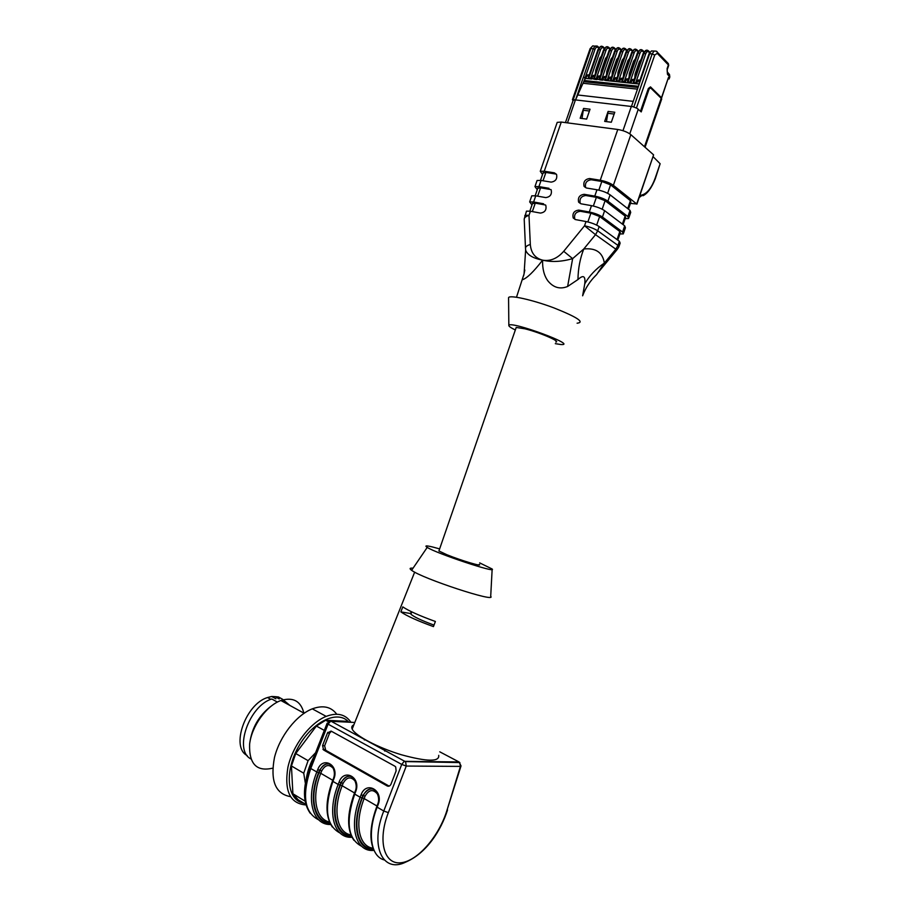 <?xml version="1.0" encoding="UTF-8"?>
<svg xmlns="http://www.w3.org/2000/svg" width="910" height="910" viewBox="0 0 910 910"><rect width="100%" height="100%" fill="white"/><g stroke="black" fill="none" stroke-linecap="round" stroke-linejoin="round"><path stroke-width="1.36" d="M634.805 77.691L635.055 74.142L639.366 61.653L641.061 59.559M633.314 79.5L632.439 79.409L630.823 83.151L628.457 82.901L627.49 81.672L637.455 52.803L639.901 53.406L629.925 82.298L627.49 81.672M629.083 77.054L629.333 73.574L633.622 61.118L635.294 59.036M627.616 78.92L626.728 78.829L625.113 82.548L622.77 82.309L621.78 81.07L631.722 52.291L634.156 52.905L624.214 81.695L621.78 81.07M623.384 76.429L623.646 73.005L627.934 60.595L629.572 58.524M621.939 78.328L621.052 78.237L619.437 81.957L617.105 81.707L616.115 80.478L626.023 51.79L628.446 52.393L618.538 81.104L616.115 80.478M617.731 75.803L617.992 72.436L622.269 60.06L623.873 58.012M616.297 77.748L615.41 77.657L613.795 81.365L611.486 81.115L610.485 79.887L620.37 51.29L622.781 51.893L612.896 80.512L610.485 79.887M612.111 75.177L612.373 71.879L616.639 59.548L618.22 57.512M610.69 77.168L609.802 77.077L608.187 80.774L605.901 80.535L604.888 79.306L614.75 50.789L617.139 51.392L607.288 79.921L604.888 79.306M606.526 74.563L606.799 71.321L611.042 59.025L612.601 57.011M605.127 76.599L604.24 76.508L602.625 80.182L600.338 79.944L599.326 78.715L609.154 50.3L611.543 50.903L601.715 79.341L599.326 78.715M600.975 73.949L601.248 70.764L605.491 58.502L607.004 56.511M599.553 75.996L598.7 75.94L597.085 79.602L594.821 79.363L593.798 78.146L603.603 49.811L605.98 50.414L596.175 78.76L593.798 78.146M595.458 73.335L595.743 70.218L599.963 57.99L601.453 56.011M594.093 75.462L593.195 75.371L591.591 79.022L589.327 78.783L588.304 77.566L598.086 49.322L600.441 49.925L590.67 78.18L588.304 77.566M639.923 80.182L638.194 80L636.568 83.754L633.952 82.207L633.223 82.275L634.19 83.504L630.823 83.151L629.925 82.298M638.194 80L639.025 80.057M624.214 81.695L625.113 82.548L628.457 82.901M618.538 81.104L619.437 81.957L622.77 82.309M612.896 80.512L613.795 81.365L617.105 81.707M607.288 79.921L608.187 80.774L611.486 81.115M601.715 79.341L605.901 80.535M596.175 78.76L600.338 79.944M590.67 78.18L594.821 79.363M588.622 74.893L587.723 74.802L584.243 80.512M638.069 87.474L583.776 81.661L583.06 83.265L637.489 89.146M583.503 82.287L584.174 80.501L638.479 86.279M584.254 80.512L585.05 78.34M639.252 84.038L634.19 83.504M580.341 86.075L575.586 99.838L581.331 86.95L580.296 86.063L583.458 76.929L586.12 78.453L589.327 78.783M581.331 86.95L583.06 83.265M639.411 83.584L639.002 82.878L649.023 53.826L651.469 50.937L655.985 51.142M668.85 73.778L669.51 74.563L669.362 78.442M653.403 89.726L653.175 90.409M655.154 92.354L655.314 91.603M583.458 76.929L585.005 78.328M639.002 82.878L639.673 82.799L631.472 106.424M668.088 79.124L669.203 78.874L668.497 77.395L661.615 97.927M573.061 100.623L574.369 99.77L572.424 99.713L573.05 100.646M606.469 121.621L608.107 111.429L604.672 121.394L611.315 122.236L614.773 112.249L608.107 111.429M581.99 118.482L583.572 108.438L580.17 118.254L586.643 119.085L590.044 109.223L583.572 108.438M636.966 108.244L632.7 106.641L636.966 108.244L641.22 111.919L649.137 88.953L648.341 88.497L640.492 111.236M668.497 77.395L661.479 97.757L650.491 86.882L648.341 88.497M658.635 95.766L658.863 95.095M574.369 99.77L632.7 106.641M543.031 173.071L545.898 172.434L555.953 174.06L554.327 172.832L556.545 174.367C557.455 178.849 555.646 181.431 551.119 182.114L541.063 180.442L538.936 186.595L534.966 186.607L537.264 189.689M537.742 188.336L540.586 187.79L537.673 196.173M551.016 189.599L540.586 187.79M531.997 204.898L529.654 201.929L531.781 195.798L535.74 195.832L533.601 201.986L529.654 201.929M532.441 203.624L535.262 203.146L532.339 211.586M545.602 205.023L535.262 203.146M617.037 239.58L619.824 231.504L620.324 232.755L617.788 240.126M619.824 231.504L599.644 216.523L596.676 225.111M526.219 211.871L526.469 211.131L530.405 211.222L528.983 215.34L530.314 244.46C527.311 245.381 525.707 246.564 525.491 248.02L525.627 250.079C527.334 254.88 532.93 258.224 542.428 260.135L542.769 260.203C550.448 261.42 557.432 258.451 563.722 251.296L584.538 225.782L586.006 221.539L575.484 219.583L573.209 217.979C572.219 213.361 574.073 210.733 578.76 210.108L580.364 211.279L590.886 213.179L599.644 216.523M580.364 211.279C575.689 211.905 573.835 214.521 574.824 219.128L575.052 219.481M578.635 202.168C577.679 197.584 579.534 194.968 584.209 194.308L585.801 195.513C581.137 196.173 579.283 198.778 580.239 203.351L578.635 202.168L580.933 203.783L591.489 205.649C596.88 206.763 601.26 208.447 604.627 210.688L624.704 225.851L625.432 227.75L623.6 233.062M619.915 233.95L623.316 233.893L622.577 232.027L602.443 217.035C599.064 214.817 594.685 213.133 589.293 211.996L591.489 205.649M622.383 224.087L625.136 216.091L625.614 217.399L623.111 224.645M625.136 216.091L605.105 200.689L602.17 209.209M585.801 195.513L596.368 197.322L605.105 200.689M584.061 186.368C583.139 181.818 585.005 179.202 589.657 178.531L591.25 179.759C586.586 180.442 584.732 183.046 585.653 187.596L584.061 186.368L586.393 187.995L596.971 189.758C602.374 190.838 606.754 192.522 610.098 194.831L630.027 210.403L630.721 212.394L628.901 217.661M625.17 218.662L628.605 218.536L627.9 216.58L607.914 201.167C604.558 198.892 600.179 197.208 594.776 196.116L596.971 189.758M627.707 208.606L630.437 200.678L630.892 202.043L628.446 209.175M630.437 200.678L610.564 184.855L607.641 193.307M591.25 179.759L601.829 181.477L610.564 184.855M639.81 195.707L643.097 194.592C647.886 192.579 651.913 187.107 655.154 178.201L660.137 163.732L655.371 178.485M660.137 163.732L653.209 156.77M630.425 203.408L636.704 203.942L613.374 185.321C610.041 182.978 605.673 181.283 600.259 180.237L617.776 129.482C623.225 130.414 627.582 132.132 630.846 134.646L613.374 185.321M636.704 203.942L653.596 154.859L630.846 134.646M542.531 174.504L540.267 171.296L557.216 122.372L561.277 122.054L544.26 171.216L540.267 171.296M545.261 204.955L545.784 205.307C546.739 209.846 544.953 212.439 540.404 213.076L530.405 211.222M531.508 196.594L531.781 195.798M550.607 189.496L551.164 189.826C552.097 194.342 550.3 196.935 545.761 197.595L535.74 195.832M536.798 181.317L537.082 180.487L541.063 180.442M556.863 123.373L557.216 122.372M586.006 221.539C591.386 222.7 595.766 224.372 599.155 226.556L619.391 241.286L620.142 243.106L619.005 246.428M554.327 172.832L544.26 171.216M548.969 188.302L538.936 186.595M543.611 203.783L533.601 201.986M578.76 210.108L589.293 211.996M584.209 194.308L594.776 196.116M589.657 178.531L600.259 180.237M653.596 154.859L636.898 204.158M617.776 129.482L561.277 122.054M524.774 215.886L525.047 215.226L528.983 215.34C526.003 216.296 524.41 217.536 524.205 219.06L524.217 219.458M599.155 226.556L597.699 230.799C594.298 228.626 589.919 226.954 584.538 225.782L595.527 234.678L597.699 230.799L617.97 245.416L619.391 241.286M530.314 244.46C531.03 252.912 535.069 258.121 542.44 260.112L542.769 260.18C551.619 262.296 561.572 261.784 572.64 258.633L583.776 248.987C595.822 247.736 602.682 252.434 604.354 263.07L615.842 249.181L617.048 249.658L618.732 247.213L617.97 245.416L615.842 249.181L595.527 234.678L583.776 248.987C580.068 258.406 578.123 268.587 577.964 279.541L567.624 286.479C560.014 289.539 553.439 287.662 547.877 280.86C544.112 275.685 542.36 268.837 542.599 260.328L542.496 260.305C533.76 271.601 527.152 278.062 522.647 279.677M596.858 274.263L596.664 274.536C590.317 280.644 585.63 287.731 582.628 295.807L584.743 283.863C589.305 275.821 595.845 268.894 604.354 263.07L596.664 274.536L593.002 278.369M524.842 270.043L523.648 275.673M563.722 251.296L572.64 258.633L567.624 286.479M584.743 283.863C585.653 276.014 583.401 274.57 577.964 279.541M577.099 323.209C585.028 322.322 577.281 317.203 553.849 307.864C532.259 299.754 509.338 294.692 508.565 297.672L508.576 298.275M555.305 343.661L560.765 344.503C579.386 345.993 510.499 320.536 508.838 325.359C508.576 326.201 510.737 327.736 515.322 329.989M555.862 342.058C561.129 341.694 539.619 332.434 524.945 328.817L516.209 327.441L515.879 328.385M439.632 548.901L432.591 546.99C426.176 545.443 424.378 545.579 427.222 547.399C436.299 553.439 497.417 573.744 492.162 569.012L479.695 562.892M479.183 564.382C483.392 567.158 460.881 560.458 446.878 554.725L438.916 550.971L439.109 550.402M353.853 724.849C351.851 725.725 351.305 727.124 352.181 729.046C355.025 735.587 377.991 747.736 401.401 754.765C427.12 761.784 439.564 761.977 438.722 755.334M435.389 621.485C419.43 615.695 408.567 610.826 402.789 606.879L400.866 611.895C406.668 615.911 417.519 620.813 433.444 626.603L435.389 621.485M389.139 786.115L325.723 750.284L323.676 750.033L387.205 785.967C388.82 786.638 390.094 786.012 391.027 784.101L396.123 770.884L395.702 766.948L394.826 766.174L331.069 731.083L327.498 732.948L322.561 745.563L324.62 745.813L329.534 733.221L327.498 732.948M323.676 750.033L322.561 745.563M413.06 568.181C409.693 567.863 409.216 568.568 411.616 570.297C422.103 578.533 497.178 603.159 490.706 596.312L492.139 569.433M331.376 731.253L329.534 733.221M324.62 745.813L325.723 750.284M332.23 766.413C328.658 762 324.415 763.297 319.501 770.304L318.58 772.635C308.058 798.684 314.075 822.89 330.284 823.743M329.943 823.061C314.348 821.707 308.763 798.024 319 772.681L319.922 770.304C322.038 766.027 324.551 763.922 327.464 764.002M353.956 778.892C350.27 774.319 345.914 775.593 340.886 782.714L339.965 785.08C329.215 811.788 335.278 836.29 351.635 836.574M351.328 835.903C335.562 835.118 329.921 811.129 340.374 785.125L341.307 782.714C343.4 778.437 345.936 776.31 348.894 776.344M376.319 791.723C372.509 786.991 368.027 788.242 362.885 795.488L361.952 797.888C350.976 825.29 357.084 850.099 373.612 849.747M373.327 849.087C357.368 848.939 351.67 824.619 362.362 797.922L363.306 795.476C365.388 791.199 367.924 789.061 370.927 789.05M327.179 723.166L328.078 724.155L310.765 768.484L316.816 772.01L317.726 769.678C322.709 755.562 339.623 765.162 333.822 779.017L332.901 781.383L338.179 784.454L339.1 782.077C344.116 767.756 361.52 777.629 355.639 791.689L354.718 794.089L360.144 797.251L361.077 794.839C366.138 780.302 384.054 790.449 378.105 804.736L377.161 807.17L383.77 811.015L401.72 764.423L328.078 724.155L330.398 721.471L327.02 723.461M411.252 611.634L410.592 613.533L400.866 611.895M434.013 625.102C421.387 620.449 413.697 616.798 410.933 614.159L410.592 613.533M305.339 783.146L303.735 773.216L308.092 760.669L315.588 752.729M306.351 778.3C307.614 770.827 310.264 763.399 314.303 756.005M328.647 733.107L331.092 731.094M328.76 732.868L327.793 732.334M324.313 730.411L316.396 726.043L325.666 720.254L328.601 721.857M303.735 773.216L291.439 765.97L295.75 753.526L308.092 760.669M351.874 728.228L352.5 728.239M364.296 739.307L364.387 739.978M348.075 722.142L346.505 721.3L325.666 720.254M305.862 804.44L298.105 799.719L292.895 793.747L305.089 801.153M316.396 726.043L295.75 753.526M291.439 765.97L292.895 793.747M303.678 803.109C287.048 800.584 284.102 771.748 298.651 746.462C312.892 721.027 338.224 709.516 348.792 722.176M306.01 804.952C290.119 803.689 284.079 791.131 287.913 767.278C292.758 745.415 309.991 722.802 326.178 716.375C337.246 712.268 345.493 714.236 350.941 722.29M290.415 796.637C275.446 793.85 270.122 780.837 274.456 757.609C279.654 736.361 296.478 714.976 312.301 708.844C323.039 704.943 331.183 706.74 336.745 714.236M272.192 768.267C256.438 771.76 248.919 763.706 249.613 744.096C251.74 726.009 266.539 705.614 280.894 700.507C293.145 696.832 300.812 701.041 303.894 713.121M249.818 742.685C251.99 727.693 258.997 715.59 270.816 706.376M250.876 758.894C233.506 750.5 249.169 705.694 271.783 698.994L277.368 702.076M289.903 705.455L282.544 699.233L285.751 703.18M275.855 698.778L271.68 696.491L267.54 697.526C245.609 703.953 230.389 747.212 247.156 755.539M282.51 699.21L278.38 696.958L275.07 696.639L279.233 698.926M275.07 696.639L271.68 696.491M640.31 61.743L639.366 61.653M635.055 74.142L635.999 74.245M634.554 61.209L633.622 61.118M629.333 73.574L630.243 73.665M628.833 60.674L627.934 60.595M623.646 73.005L624.544 73.096M617.992 72.436L618.868 72.527M623.145 60.151L622.269 60.06M617.492 59.616L616.639 59.548M612.373 71.879L613.226 71.958M606.799 71.321L607.618 71.401M611.873 59.105L611.042 59.025M606.288 58.581L605.491 58.502M601.248 70.764L602.056 70.843M600.748 58.069L599.963 57.99M595.743 70.218L596.516 70.286M602.602 46.49L600.577 46.535L598.757 49.242L588.975 77.509M588.872 77.498L598.655 49.231L600.463 46.524L601.726 46.171M598.018 49.481L600.463 46.524L603.08 46.763M592.49 76.406L594.332 76.599M608.13 46.967L606.106 47.013L604.285 49.731L594.48 78.078M594.366 78.067L604.172 49.72L605.992 47.002L607.254 46.649M603.546 49.97L605.992 47.002L608.608 47.24M597.995 76.975L599.861 77.168M613.681 47.445L611.668 47.491L609.848 50.221L600.009 78.658M599.906 78.647L609.734 50.209L611.554 47.479L612.817 47.138M609.097 50.471L611.554 47.479L614.17 47.718M603.535 77.543L605.423 77.748M619.278 47.934L617.264 47.98L615.444 50.71L605.582 79.238M605.468 79.227L615.331 50.698L617.151 47.968L618.402 47.616M614.682 50.96L617.151 47.968L619.767 48.207M609.109 78.124L611.031 78.328M624.897 48.423L622.895 48.469L621.075 51.21L611.179 79.83M611.076 79.818L620.961 51.199L622.781 48.458L624.033 48.105M620.313 51.461L622.781 48.458L625.397 48.696M614.716 78.704L616.661 78.908M630.562 48.901L628.56 48.958L626.74 51.711L616.821 80.41M616.707 80.398L626.626 51.699L628.446 48.947L629.697 48.594M625.966 51.972L628.446 48.947L631.062 49.185M620.358 79.295L622.326 79.5M636.249 49.402L634.259 49.447L632.439 52.211L622.497 81.013M622.383 81.001L632.325 52.2L634.145 49.436L635.396 49.083M631.665 52.473L634.145 49.436L636.761 49.675M626.034 79.875L628.036 80.091M641.982 49.891L639.992 49.948L638.183 52.712L628.207 81.604M628.093 81.593L638.069 52.7L639.889 49.936L641.129 49.572M637.387 52.985L639.889 49.936L642.494 50.175M631.745 80.467L633.769 80.683M635.681 82.901L645.679 53.917L643.95 53.224L633.952 82.207M633.838 82.196L643.836 53.212L645.77 50.448L648.273 50.676M643.154 53.497L646.896 50.073M645.679 53.917C646.566 51.756 647.579 51.108 648.716 51.961L649.512 52.78M647.749 50.391L645.656 50.437L643.222 53.315L633.223 82.275M648.716 51.961L648.693 51.062L649.854 52.257M639.901 53.406C640.788 51.256 641.8 50.596 642.938 51.461L643.723 52.257M642.938 51.461L642.915 50.562L644.064 51.733M634.156 52.905C635.043 50.744 636.056 50.107 637.205 50.96L637.967 51.733M637.205 50.96L637.182 50.061L638.308 51.21M628.446 52.393C629.333 50.255 630.357 49.606 631.506 50.459L632.245 51.21M631.506 50.459L631.483 49.561L632.598 50.687M622.781 51.893C623.668 49.754 624.681 49.117 625.841 49.97L626.558 50.687M625.841 49.97L625.818 49.072L626.91 50.164M617.139 51.392C618.027 49.265 619.05 48.628 620.211 49.481L620.904 50.175M620.211 49.481L620.188 48.571L621.268 49.652M611.543 50.903C612.43 48.776 613.454 48.139 614.614 48.992L615.296 49.663M614.614 48.992L614.591 48.082L615.66 49.14M605.98 50.414C606.856 48.287 607.88 47.661 609.052 48.503L609.711 49.151M609.052 48.503L609.029 47.604L610.075 48.639M600.441 49.925C601.328 47.809 602.352 47.172 603.523 48.025L604.172 48.651M603.523 48.025L603.501 47.115L604.536 48.128M587.03 75.837L588.838 76.031M584.174 80.501L583.776 81.661M637.489 81.07L639.548 81.286M598.655 48.15L597.586 46.285M597.119 46.023L595.083 46.057L593.263 48.753L594.947 49.436C595.822 47.331 596.858 46.694 598.029 47.547M585.198 77.612L594.947 49.436M648.955 54.008L651.469 50.937M667.849 63.086L668.532 65.884L667.417 69.126M590.01 48.924L592.751 45.853L598.006 46.637L599.03 47.627M573.243 99.634L590.931 48.548L593.263 48.753L583.515 76.941M633.212 101.363L577.566 94.959M639.616 82.799L649.649 53.724L652.14 53.94L653.96 51.153C655.973 50.949 657.065 51.233 657.225 52.006L657.259 53.36L668.384 64.928L667.11 68.637L667.258 71.776M633.906 106.788L652.14 53.94L654.734 54.998L657.259 53.36M656.519 51.392L668.349 63.598L668.702 65.497M669.055 77.964L669.498 76.668L667.439 74.222L667.451 72.106L669.51 74.563L669.817 77.202M667.439 74.222L667.11 68.637M607.664 113.272L614.136 114.069M583.139 110.246L589.43 111.02M636.511 107.824L654.734 54.998M659.625 95.834L659.386 96.505M643.097 194.592L639.161 197.572M655.154 178.201L655.257 178.815C651.571 187.972 647.476 193.602 642.972 195.73M649.137 88.953L650.65 87.929L650.593 86.973M650.491 86.882L661.16 97.37L661.456 99.679L645.065 147.283M650.65 87.929L661.195 98.28L644.485 146.772M545.898 172.434L543.008 180.771M587.871 221.938L590.886 213.179M604.627 210.688L602.443 217.035M622.577 232.027L624.704 225.851M593.354 206.035L596.368 197.322M610.098 194.831L607.914 201.167M627.9 216.58L630.027 210.403M598.848 190.133L601.829 181.477M567.476 122.873L575.461 99.816M631.347 106.413L622.975 130.687M629.765 133.815L638.274 109.166M526.469 211.131L524.205 219.06L525.502 248.373M373.908 850.384C355.787 852.408 348.416 826.451 360.144 797.251L361.952 797.888M354.32 793.6L354.718 794.089C345.493 821.65 347.768 839.02 361.532 846.209M351.988 837.28C334.015 838.622 326.679 812.937 338.179 784.454L339.965 785.08M332.525 780.916L332.901 781.383C323.823 808.444 326.201 825.666 340.022 833.037M309.866 767.38L310.765 768.484C301.733 795.476 304.384 812.607 318.705 819.864M330.683 824.505C312.847 825.233 305.544 799.822 316.816 772.01L318.58 772.635M354.798 722.472L331.206 721.312L404.825 761.351L458.981 761.943L439.757 751.819M447.538 809.934C440.884 830.773 426.392 853.261 405.849 862.043C382.769 873.748 369.562 846.209 383.77 811.015L388.342 812.63C377.411 840.647 384.009 864.796 400.9 862.76C417.622 861.213 439.246 835.983 447.026 810.128L460.426 766.391L406.258 766.061L388.342 812.63M376.74 806.647L377.161 807.17C367.083 832.605 370.632 856.458 384.225 859.927M333.344 768.461C329.09 763.899 325.211 764.718 321.685 770.929L320.764 773.307L332.764 780.291M319 772.681L320.764 773.307C311.3 796.819 315.645 819.159 329.488 822.026M321.685 770.929L317.726 769.678M355.162 781.133C350.794 776.219 346.767 776.958 343.093 783.339L342.16 785.751L354.559 792.974M340.374 785.125L342.16 785.751C332.48 809.911 336.893 832.593 350.93 834.948M343.093 783.339L339.1 782.077M377.627 794.191C373.134 788.89 368.959 789.527 365.103 796.113L364.159 798.559L376.99 806.021M362.362 797.922L364.159 798.559C354.252 823.391 358.733 846.437 372.986 848.2M365.103 796.113L361.077 794.839M387.205 785.967L389.082 786.138M459.891 762.648L458.981 761.943L461.029 765.89L460.426 766.391L459.766 762.569L404.04 761.556L401.72 764.423L406.258 766.061L405.632 762.023L404.825 761.351L331.206 721.312L328.521 721.892M447.026 810.128L460.926 766.231M594.708 75.53L593.195 75.371M600.236 76.099L598.7 75.94M605.798 76.668L604.24 76.508M611.395 77.248L609.802 77.077M617.037 77.828L615.41 77.657M622.702 78.408L621.052 78.237M628.412 78.999L626.728 78.829M634.145 79.591L632.439 79.409M589.214 74.961L587.723 74.802M572.424 99.713L590.089 48.685L592.751 45.853M661.16 97.37L661.718 99.179M659.761 95.971L659.534 96.642M543.225 172.49L540.506 180.351M537.924 187.801L535.171 195.741M532.623 203.112L529.847 211.131M565.44 122.611L573.255 100.043M534.966 186.607L537.082 180.487M574.824 219.128L573.209 217.979M598.075 272.568L616.866 249.875M525.627 250.079L524.08 273.853L516.493 297.229M508.838 325.359L508.565 297.672M414.664 572.128L352.181 729.046M427.222 547.399L411.616 570.297M325.007 749.647L322.948 749.396M384.68 751.023L385.351 750.978M332.252 766.447C334.652 770.634 335.028 774.717 333.39 778.676L332.48 781.03C325.223 801.062 325.177 816.384 332.332 827.019M376.342 791.768C378.89 796.341 379.311 800.527 377.627 804.349L376.695 806.783C369.187 827.645 368.994 843.377 376.092 853.967M353.99 778.926C356.481 783.51 356.879 787.651 355.196 791.325L354.263 793.725C346.892 814.154 346.767 829.681 353.899 840.305M310.219 813.244C302.723 802.552 302.564 787.366 309.753 767.653L327.054 723.404M411.729 611.861L410.933 614.159M326.178 716.375L312.301 708.844M304.111 713.247L280.894 700.507M267.54 697.526L270.839 699.358M516.209 327.441L438.916 550.971"/></g></svg>
